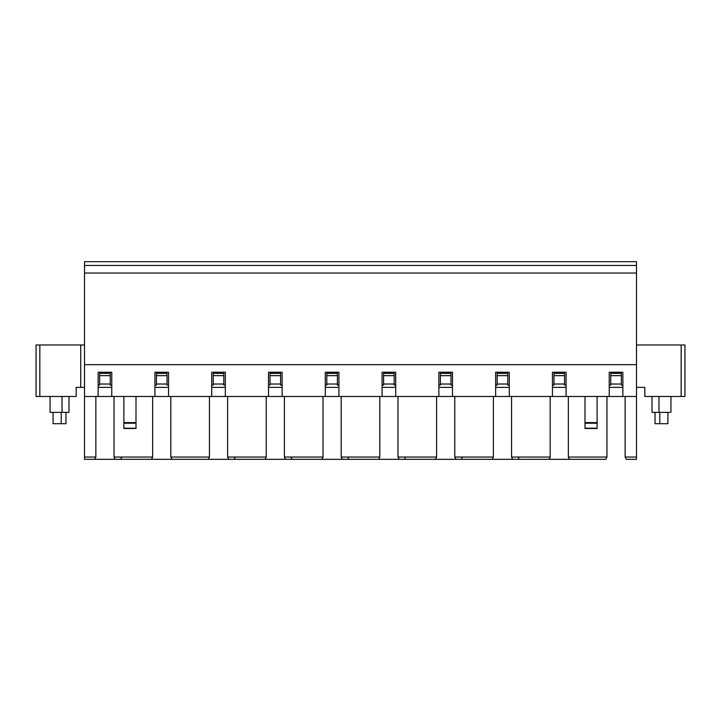 <?xml version="1.0" encoding="UTF-8"?>
<svg xmlns="http://www.w3.org/2000/svg" width="721" height="721" viewBox="0 0 721 721"><rect width="100%" height="100%" fill="white"/><g stroke="black" fill="none" stroke-linecap="round" stroke-linejoin="round"><path stroke-width="1.08" d="M57.022 412.367L62.024 412.367L62.024 396.469L62.024 412.367L68.991 412.367L68.991 396.469M68.648 412.367L50.389 412.367M57.824 423.723L61.222 423.723L61.222 412.367L61.222 423.723L65.962 423.723L65.962 412.367M65.728 423.723L53.318 423.723M652.009 396.469L652.009 412.367L658.976 412.367L658.976 396.469L658.976 412.367L663.978 412.367M669.809 412.367L652.352 412.367M655.038 412.367L655.038 423.723L659.778 423.723L659.778 412.367L659.778 423.723L667.682 423.723L655.272 423.723M552.448 385.861L552.448 372.234L552.448 396.469L566.075 396.469L566.075 372.234L566.075 385.861M550.177 396.469L550.177 457.042L549.032 459.313L569.482 459.313L568.346 457.042L568.346 396.469L568.346 457.042L606.965 457.042L606.965 396.469L606.965 457.042L568.346 457.042L569.482 459.313L605.829 459.313L606.965 457.042L605.829 459.313L549.032 459.313L550.177 457.042L550.177 396.469M566.075 387.375L552.448 387.375L566.075 387.375M552.448 372.234L566.075 372.234L552.448 372.234L566.075 372.234L566.075 396.469L135.999 396.469L154.925 396.469L154.925 372.234L168.552 372.234L168.552 396.469L211.713 396.469L211.713 372.234L225.349 372.234L225.349 396.469L268.5 396.469L268.5 372.234L282.136 372.234L282.136 396.469L325.288 396.469L325.288 372.234L338.924 372.234L338.924 396.469L382.076 396.469L382.076 372.234L395.712 372.234L395.712 396.469L438.864 396.469L438.864 372.234L452.5 372.234L452.5 396.469L495.651 396.469L495.651 372.234L509.287 372.234L509.287 396.469L552.448 396.469L552.448 372.234M511.559 396.469L511.559 457.042L550.177 457.042L511.559 457.042L512.694 459.313L549.032 459.313L512.694 459.313L511.559 457.042L511.559 396.469M123.886 396.469L84.51 396.469L98.137 396.469L98.137 372.234L111.764 372.234L111.764 396.469L135.999 396.469L135.999 428.22L135.999 396.469L123.886 396.469L123.886 422.596L123.886 396.469M636.49 396.469L597.114 396.469L609.236 396.469L609.236 372.234L622.863 372.234L622.863 396.469L636.49 396.469L636.49 364.664L84.51 364.664L84.51 396.469L84.51 261.687L84.51 364.664L636.49 364.664L636.49 459.313L626.27 459.313L625.134 457.042L625.134 396.469L625.134 457.042L636.49 457.042L636.49 396.469M585.001 396.469L566.075 396.469L597.114 396.469L597.114 428.22L597.114 396.469L585.001 396.469L585.001 422.596L585.001 396.469M495.651 385.861L495.651 372.234L509.287 372.234L495.651 372.234L495.651 396.469L509.287 396.469L509.287 372.234L509.287 385.861M438.864 385.861L438.864 372.234L452.5 372.234L438.864 372.234L438.864 396.469L452.5 396.469L452.5 372.234L452.5 385.861M382.076 385.861L382.076 372.234L395.712 372.234L382.076 372.234L382.076 396.469L395.712 396.469L395.712 372.234L395.712 385.861M325.288 385.861L325.288 372.234L338.924 372.234L325.288 372.234L325.288 396.469L338.924 396.469L338.924 372.234L338.924 385.861M268.5 385.861L268.5 372.234L282.136 372.234L268.5 372.234L268.5 396.469L282.136 396.469L282.136 372.234L282.136 385.861M211.713 385.861L211.713 372.234L225.349 372.234L211.713 372.234L211.713 396.469L225.349 396.469L225.349 372.234L225.349 385.861M154.925 385.861L154.925 372.234L168.552 372.234L154.925 372.234L154.925 396.469L168.552 396.469L168.552 372.234L168.552 385.861M98.137 385.861L98.137 372.234L111.764 372.234L98.137 372.234L98.137 396.469L111.764 396.469L111.764 372.234L111.764 385.861M150.383 459.313L151.518 459.313L152.654 457.042L114.035 457.042L115.171 459.313L84.51 459.313L84.51 396.469L84.51 457.042L95.866 457.042L95.866 396.469L95.866 457.042L94.73 459.313L115.171 459.313L114.035 457.042L114.035 396.469L114.035 457.042L152.654 457.042L152.654 396.469L152.654 457.042L151.518 459.313L173.103 459.313L116.306 459.313M609.236 385.861L609.236 372.234L609.236 396.469L622.863 396.469L622.863 372.234L622.863 385.861M636.49 261.687L636.49 364.664L636.49 273.043L84.51 273.043L636.49 273.043L636.49 265.472L84.51 265.472L636.49 265.472L636.49 261.687L84.51 261.687L636.49 261.687M609.236 372.234L622.863 372.234L609.236 372.234M282.136 387.375L268.5 387.375L282.136 387.375M338.924 387.375L325.288 387.375L338.924 387.375M395.712 387.375L382.076 387.375L395.712 387.375M452.5 387.375L438.864 387.375L452.5 387.375M509.287 387.375L495.651 387.375L509.287 387.375M111.764 387.375L98.137 387.375L111.764 387.375M168.552 387.375L154.925 387.375L168.552 387.375M225.349 387.375L211.713 387.375L225.349 387.375M622.863 387.375L609.236 387.375L622.863 387.375M512.694 459.313L207.17 459.313L228.755 459.313L227.62 457.042L266.229 457.042L266.229 396.469L266.229 457.042L265.094 459.313L285.543 459.313L284.407 457.042L284.407 396.469L284.407 457.042L323.017 457.042L323.017 396.469L323.017 457.042L321.881 459.313L342.331 459.313L341.195 457.042L341.195 396.469L341.195 457.042L379.805 457.042L379.805 396.469L379.805 457.042L378.669 459.313L399.119 459.313L397.983 457.042L397.983 396.469L397.983 457.042L436.593 457.042L436.593 396.469L436.593 457.042L435.457 459.313L455.906 459.313L454.771 457.042L454.771 396.469L454.771 457.042L493.38 457.042L493.38 396.469L493.38 457.042L492.245 459.313L513.83 459.313M123.886 428.175L123.886 422.596L135.999 422.596L123.886 422.596L123.886 423.218L135.999 423.218L123.886 423.218L123.886 428.22L135.999 428.22L123.886 428.22M171.968 459.313L170.823 457.042L170.823 396.469L170.823 457.042L209.441 457.042L209.441 396.469L209.441 457.042L208.306 459.313L171.968 459.313L208.306 459.313L209.441 457.042L170.823 457.042L171.968 459.313L208.306 459.313M263.958 459.313L265.094 459.313L266.229 457.042L227.62 457.042L227.62 396.469L227.62 457.042L228.755 459.313L229.891 459.313M585.001 428.175L585.001 422.596L597.114 422.596L585.001 422.596L585.001 423.218L597.114 423.218L585.001 423.218L585.001 428.22L597.114 428.22L585.001 428.175M603.171 459.313L569.482 459.313M626.27 459.313L636.49 459.313L636.49 457.042L625.134 457.042L626.27 459.313L627.405 459.313M547.897 459.313L549.032 459.313M491.109 459.313L492.245 459.313L493.38 457.042L454.771 457.042L455.906 459.313L457.042 459.313M434.321 459.313L435.457 459.313L436.593 457.042L397.983 457.042L399.119 459.313L400.254 459.313M377.534 459.313L378.669 459.313L379.805 457.042L341.195 457.042L342.331 459.313L343.466 459.313M320.746 459.313L321.881 459.313L323.017 457.042L284.407 457.042L285.543 459.313L286.679 459.313M93.595 459.313L94.73 459.313L95.866 457.042L84.51 457.042L84.51 459.313L94.73 459.313M205.656 459.313L207.17 459.313M228.755 459.313L265.094 459.313M285.543 459.313L321.881 459.313M342.331 459.313L378.669 459.313M399.119 459.313L435.457 459.313M455.906 459.313L492.245 459.313M115.171 459.313L151.518 459.313M121.714 457.042L120.65 459.313M292.077 457.042L291.023 459.313M348.865 457.042L347.81 459.313M405.653 457.042L404.598 459.313M462.44 457.042L461.386 459.313M519.228 457.042L518.174 459.313M235.289 457.042L234.235 459.313M507.773 385.104L507.773 384.023L497.175 384.023L497.175 385.104L495.651 385.104L497.175 385.104L497.175 384.023L507.773 384.023L507.773 385.104L509.287 385.104L507.773 385.104M452.5 385.104L450.986 385.104L450.986 384.023L440.378 384.023L440.378 385.104L438.864 385.104L440.378 385.104L440.378 384.023L450.986 384.023L450.986 385.104L452.5 385.104M395.712 385.104L394.198 385.104L394.198 384.023L383.59 384.023L383.59 385.104L382.076 385.104L383.59 385.104L383.59 384.023L394.198 384.023L394.198 385.104L395.712 385.104M338.924 385.104L337.41 385.104L337.41 384.023L326.802 384.023L326.802 385.104L325.288 385.104L326.802 385.104L326.802 384.023L337.41 384.023L337.41 385.104L338.924 385.104M282.136 385.104L280.622 385.104L280.622 384.023L270.014 384.023L270.014 385.104L268.5 385.104L270.014 385.104L270.014 384.023L280.622 384.023L280.622 385.104L282.136 385.104M225.349 385.104L223.825 385.104L223.825 384.023L213.227 384.023L213.227 385.104L211.713 385.104L213.227 385.104L213.227 384.023L223.825 384.023L223.825 385.104L225.349 385.104M168.552 385.104L167.038 385.104L167.038 384.023L156.439 384.023L156.439 385.104L154.925 385.104L156.439 385.104L156.439 384.023L167.038 384.023L167.038 385.104L168.552 385.104M111.764 385.104L110.25 385.104L110.25 384.023L99.651 384.023L99.651 385.104L98.137 385.104L99.651 385.104L99.651 384.023L110.25 384.023L110.25 385.104L111.764 385.104M622.863 385.104L621.349 385.104L621.349 384.023L610.75 384.023L610.75 385.104L609.236 385.104L610.75 385.104L610.75 384.023L621.349 384.023L621.349 385.104L622.863 385.104M566.075 385.104L564.561 385.104L564.561 384.023L553.962 384.023L553.962 385.104L552.448 385.104L553.962 385.104L553.962 384.023L564.561 384.023L564.561 385.104L566.075 385.104M84.51 387.375L76.183 387.375L84.51 387.375M644.817 387.375L636.49 387.375L644.817 387.375L644.817 396.469L681.165 396.469L681.165 344.98L684.95 344.98L636.49 344.98L681.165 344.98L681.165 396.469L684.95 396.469L684.95 344.98L684.95 396.469L644.817 396.469L644.817 387.375M507.773 373.37L507.773 384.023L507.773 375.641L497.175 375.641L497.175 384.023L497.175 373.37L497.175 375.641L507.773 375.641L507.773 373.37L497.175 373.37L507.773 373.37M450.986 373.37L450.986 384.023L450.986 375.641L440.378 375.641L440.378 384.023L440.378 373.37L450.986 373.37L440.378 373.37L440.378 375.641L450.986 375.641L450.986 373.37M394.198 373.37L394.198 384.023L394.198 375.641L383.59 375.641L383.59 384.023L383.59 373.37L394.198 373.37L383.59 373.37L383.59 375.641L394.198 375.641L394.198 373.37M337.41 373.37L337.41 384.023L337.41 375.641L326.802 375.641L326.802 384.023L326.802 373.37L337.41 373.37L326.802 373.37L326.802 375.641L337.41 375.641L337.41 373.37M280.622 373.37L280.622 384.023L280.622 375.641L270.014 375.641L270.014 384.023L270.014 373.37L280.622 373.37L270.014 373.37L270.014 375.641L280.622 375.641L280.622 373.37M223.825 373.37L223.825 384.023L223.825 375.641L213.227 375.641L213.227 384.023L213.227 373.37L223.825 373.37L213.227 373.37L213.227 375.641L223.825 375.641L223.825 373.37M167.038 373.37L167.038 384.023L167.038 375.641L156.439 375.641L156.439 384.023L156.439 373.37L167.038 373.37L156.439 373.37L156.439 375.641L167.038 375.641L167.038 373.37M110.25 373.37L110.25 384.023L110.25 375.641L99.651 375.641L99.651 384.023L99.651 373.37L110.25 373.37L99.651 373.37L99.651 375.641L110.25 375.641L110.25 373.37M621.349 373.37L621.349 384.023L621.349 375.641L610.75 375.641L610.75 384.023L610.75 373.37L621.349 373.37L610.75 373.37L610.75 375.641L621.349 375.641L621.349 373.37M564.561 373.37L564.561 384.023L564.561 375.641L553.962 375.641L553.962 384.023L553.962 373.37L564.561 373.37L553.962 373.37L553.962 375.641L564.561 375.641L564.561 373.37M84.51 344.98L80.725 344.98L80.725 387.375L80.725 344.98L84.51 344.98M36.05 344.98L80.725 344.98L39.835 344.98L39.835 396.469L76.183 396.469L76.183 387.375L76.183 396.469L39.835 396.469L39.835 344.98L36.05 344.98L36.05 396.469L39.835 396.469L36.05 396.469L36.05 344.98M50.055 396.469L50.055 412.367M53.084 423.723L53.084 412.367M670.945 396.469L670.945 412.367M667.916 423.723L667.916 412.367M123.886 428.49L135.999 428.49M597.114 428.49L585.001 428.49M684.95 344.98L684.95 396.469"/></g></svg>
